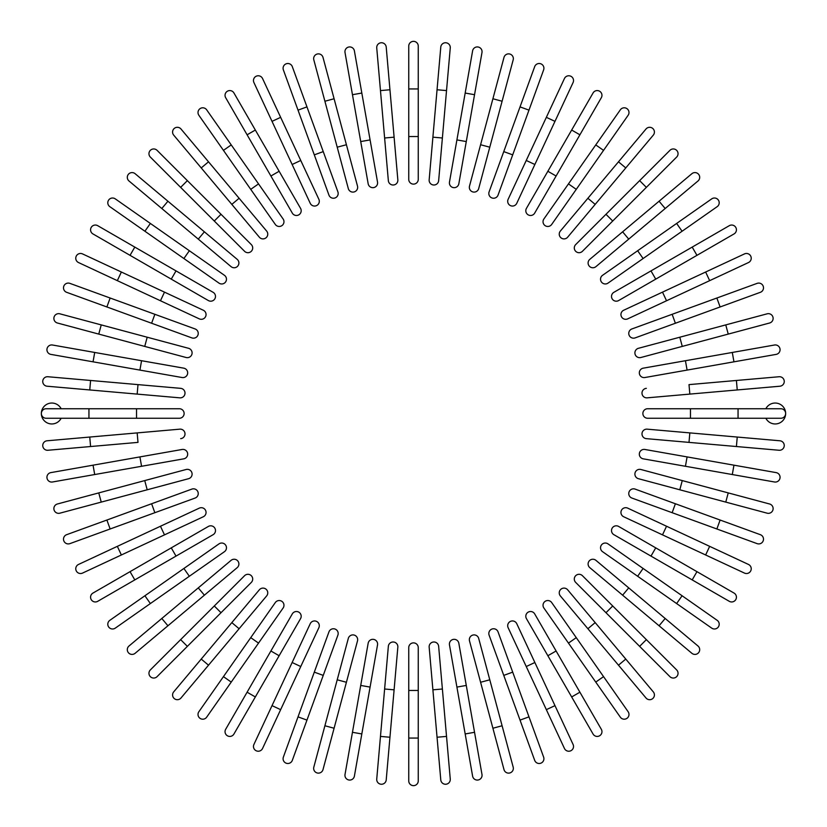 <?xml version="1.0" encoding="UTF-8"?>
<svg xmlns="http://www.w3.org/2000/svg" width="827" height="827" viewBox="0 0 827 827"><rect width="100%" height="100%" fill="white"/><g stroke="black" fill="none" stroke-linecap="round" stroke-linejoin="round"><path stroke-width="1.24" d="M418.255 46.105L418.255 88.944L418.255 46.105A4.755 4.755 0 0 0 413.5 41.35A4.755 4.755 0 0 0 408.745 46.105L408.745 88.944L418.255 88.944L418.255 179.356A4.755 4.755 0 0 1 413.5 184.121A4.755 4.755 0 0 1 408.745 179.356L408.745 88.944M389.951 89.761L397.839 179.831A4.755 4.755 0 0 1 393.507 184.99A4.755 4.755 0 0 1 388.349 180.668L380.472 90.588L389.951 89.761L386.219 47.087A4.755 4.755 0 0 0 381.061 42.766A4.755 4.755 0 0 0 376.74 47.925L380.472 90.588L376.74 47.925M354.39 50.861L361.823 93.048L354.39 50.861A4.755 4.755 0 0 0 348.88 47.005A4.755 4.755 0 0 0 345.014 52.514L352.457 94.702L345.014 52.514M370.093 139.908L377.525 182.095A4.755 4.755 0 0 1 373.67 187.605A4.755 4.755 0 0 1 368.16 183.739L352.457 94.702L361.823 93.048L370.093 139.908L360.717 141.562L368.16 183.739A4.755 4.755 0 0 0 373.67 187.605A4.755 4.755 0 0 0 377.525 182.095A4.755 4.755 0 0 1 373.67 187.605A4.755 4.755 0 0 1 368.16 183.739M334.098 98.764L323.006 57.394A4.755 4.755 0 0 0 317.186 54.034A4.755 4.755 0 0 0 313.815 59.854L324.897 101.235L334.098 98.764L357.502 186.106A4.755 4.755 0 0 1 354.132 191.936A4.755 4.755 0 0 1 348.301 188.566L324.897 101.235M292.313 66.636A4.755 4.755 0 0 0 286.214 63.793A4.755 4.755 0 0 0 283.372 69.892L298.02 110.136L283.372 69.892A4.755 4.755 0 0 1 286.214 63.793A4.755 4.755 0 0 1 292.313 66.636L306.962 106.89L292.313 66.636A4.755 4.755 0 0 0 286.214 63.793A4.755 4.755 0 0 0 283.372 69.892M323.243 151.61L337.892 191.854A4.755 4.755 0 0 1 335.049 197.953A4.755 4.755 0 0 1 328.95 195.11L298.02 110.136L306.962 106.89L323.243 151.61L314.301 154.856M328.95 195.11A4.755 4.755 0 0 0 335.049 197.953A4.755 4.755 0 0 0 337.892 191.854A4.755 4.755 0 0 1 335.049 197.953A4.755 4.755 0 0 1 328.95 195.11M262.552 78.524L280.653 117.341L262.552 78.524A4.755 4.755 0 0 0 256.225 76.218A4.755 4.755 0 0 0 253.92 82.545L272.021 121.362L253.92 82.545M318.86 199.286A4.755 4.755 0 0 1 316.555 205.613A4.755 4.755 0 0 1 310.239 203.308A4.755 4.755 0 0 0 316.555 205.613A4.755 4.755 0 0 0 318.86 199.286L300.759 160.469L318.86 199.286A4.755 4.755 0 0 1 316.555 205.613A4.755 4.755 0 0 1 310.239 203.308L272.021 121.362L280.653 117.341L300.759 160.469L292.138 164.49M233.927 92.955A4.755 4.755 0 0 0 227.425 91.208A4.755 4.755 0 0 0 225.678 97.71A4.755 4.755 0 0 1 227.425 91.208A4.755 4.755 0 0 1 233.927 92.955L279.133 171.261L255.336 130.046L247.097 134.801L225.678 97.71A4.755 4.755 0 0 1 227.425 91.208A4.755 4.755 0 0 1 233.927 92.955M300.552 208.352L279.133 171.261L300.552 208.352A4.755 4.755 0 0 1 298.805 214.855A4.755 4.755 0 0 1 292.313 213.108L247.097 134.801M198.873 115.284A4.755 4.755 0 0 1 200.041 108.657A4.755 4.755 0 0 1 206.667 109.826A4.755 4.755 0 0 0 200.041 108.657A4.755 4.755 0 0 0 198.873 115.284L223.445 150.369L198.873 115.284A4.755 4.755 0 0 1 200.041 108.657A4.755 4.755 0 0 1 206.667 109.826L283.103 218.969L258.531 183.894L250.736 189.352L223.445 150.369L275.308 224.437A4.755 4.755 0 0 0 281.935 225.606A4.755 4.755 0 0 0 283.103 218.969M180.989 129.002A4.755 4.755 0 0 0 174.29 128.412A4.755 4.755 0 0 0 173.701 135.121L231.818 204.383L201.23 167.933L208.518 161.813L180.989 129.002L266.645 231.074L239.117 198.273L231.818 204.383L259.347 237.194A4.755 4.755 0 0 0 266.056 237.783A4.755 4.755 0 0 0 266.645 231.074M157.078 150.349A4.755 4.755 0 0 0 150.349 150.349A4.755 4.755 0 0 0 150.349 157.078A4.755 4.755 0 0 1 150.349 150.349A4.755 4.755 0 0 1 157.078 150.349L187.367 180.637L157.078 150.349A4.755 4.755 0 0 0 150.349 150.349A4.755 4.755 0 0 0 150.349 157.078L180.637 187.367L187.367 180.637L251.305 244.575A4.755 4.755 0 0 1 251.305 251.305A4.755 4.755 0 0 1 244.575 251.305L180.637 187.367M244.575 251.305A4.755 4.755 0 0 0 251.305 251.305A4.755 4.755 0 0 0 251.305 244.575A4.755 4.755 0 0 1 251.305 251.305A4.755 4.755 0 0 1 244.575 251.305M135.121 173.701A4.755 4.755 0 0 0 128.412 174.29A4.755 4.755 0 0 0 129.002 180.989L161.813 208.518L167.933 201.23L135.121 173.701L204.383 231.818L167.933 201.23M237.194 259.347L204.383 231.818L237.194 259.347A4.755 4.755 0 0 1 237.783 266.056A4.755 4.755 0 0 1 231.074 266.645L161.813 208.518M115.284 198.873A4.755 4.755 0 0 0 108.657 200.041A4.755 4.755 0 0 0 109.826 206.667A4.755 4.755 0 0 1 108.657 200.041A4.755 4.755 0 0 1 115.284 198.873L150.369 223.445L115.284 198.873A4.755 4.755 0 0 0 108.657 200.041A4.755 4.755 0 0 0 109.826 206.667L144.911 231.24L150.369 223.445L189.352 250.736L150.369 223.445M218.969 283.103L183.894 258.531L189.352 250.736L224.437 275.308A4.755 4.755 0 0 1 225.606 281.935A4.755 4.755 0 0 1 218.969 283.103L144.911 231.24M97.71 225.678A4.755 4.755 0 0 0 91.208 227.425A4.755 4.755 0 0 0 92.955 233.927L171.261 279.133L130.046 255.336L134.801 247.097L97.71 225.678L213.108 292.313A4.755 4.755 0 0 1 214.855 298.805A4.755 4.755 0 0 1 208.352 300.552L171.261 279.133L176.017 270.894M208.352 300.552A4.755 4.755 0 0 0 214.855 298.805A4.755 4.755 0 0 0 213.108 292.313A4.755 4.755 0 0 1 214.855 298.805A4.755 4.755 0 0 1 208.352 300.552M82.545 253.92L121.362 272.021L82.545 253.92A4.755 4.755 0 0 0 76.218 256.225A4.755 4.755 0 0 0 78.524 262.552L117.341 280.653L78.524 262.552M203.308 310.239A4.755 4.755 0 0 1 205.613 316.555A4.755 4.755 0 0 1 199.286 318.86A4.755 4.755 0 0 0 205.613 316.555A4.755 4.755 0 0 0 203.308 310.239L164.49 292.138L203.308 310.239A4.755 4.755 0 0 1 205.613 316.555A4.755 4.755 0 0 1 199.286 318.86L117.341 280.653L160.469 300.759L164.49 292.138L121.362 272.021L117.341 280.653M110.136 298.02L69.892 283.372A4.755 4.755 0 0 0 63.793 286.214A4.755 4.755 0 0 0 66.636 292.313L106.89 306.962L110.136 298.02L195.11 328.95L154.856 314.301L151.61 323.243L106.89 306.962M195.11 328.95A4.755 4.755 0 0 1 197.953 335.049A4.755 4.755 0 0 1 191.854 337.892A4.755 4.755 0 0 0 197.953 335.049A4.755 4.755 0 0 0 195.11 328.95A4.755 4.755 0 0 1 197.953 335.049A4.755 4.755 0 0 1 191.854 337.892L151.61 323.243M59.854 313.815L101.235 324.897L59.854 313.815A4.755 4.755 0 0 0 54.034 317.186A4.755 4.755 0 0 0 57.394 323.006L98.764 334.098L57.394 323.006M147.196 337.22L188.566 348.301A4.755 4.755 0 0 1 191.936 354.132A4.755 4.755 0 0 1 186.106 357.502L98.764 334.098L101.235 324.897L147.196 337.22L144.735 346.41M52.514 345.014A4.755 4.755 0 0 0 47.005 348.88A4.755 4.755 0 0 0 50.861 354.39L93.048 361.823L94.702 352.457L52.514 345.014L183.739 368.16L141.562 360.717L139.908 370.093L93.048 361.823M183.739 368.16A4.755 4.755 0 0 1 187.605 373.67A4.755 4.755 0 0 1 182.095 377.525A4.755 4.755 0 0 0 187.605 373.67A4.755 4.755 0 0 0 183.739 368.16A4.755 4.755 0 0 1 187.605 373.67A4.755 4.755 0 0 1 182.095 377.525L139.908 370.093M47.925 376.74A4.755 4.755 0 0 0 42.766 381.061A4.755 4.755 0 0 0 47.087 386.219L89.761 389.951L90.588 380.472L47.925 376.74L180.668 388.349A4.755 4.755 0 0 1 184.99 393.507A4.755 4.755 0 0 1 179.831 397.839L89.761 389.951M61.146 408.745A10.472 10.472 0 0 0 41.35 413.5A10.472 10.472 0 0 0 61.146 418.255M88.944 418.255L46.105 418.255A4.755 4.755 0 0 1 41.35 413.5A4.755 4.755 0 0 1 46.105 408.745L179.356 408.745A4.755 4.755 0 0 1 184.121 413.5A4.755 4.755 0 0 1 179.356 418.255L88.944 418.255L88.944 408.745M89.761 437.049L137.168 432.903L137.995 442.383L90.588 446.528L89.761 437.049L47.087 440.781A4.755 4.755 0 0 0 42.766 445.939A4.755 4.755 0 0 0 47.925 450.26L90.588 446.528L47.925 450.26M137.168 432.903L179.831 429.161A4.755 4.755 0 0 1 184.99 433.493A4.755 4.755 0 0 1 180.668 438.651M50.861 472.61L93.048 465.177L50.861 472.61A4.755 4.755 0 0 0 47.005 478.12A4.755 4.755 0 0 0 52.514 481.986L94.702 474.543L52.514 481.986M139.908 456.907L182.095 449.474A4.755 4.755 0 0 1 187.605 453.33A4.755 4.755 0 0 1 183.739 458.84L94.702 474.543L93.048 465.177L139.908 456.907L141.562 466.283L183.739 458.84A4.755 4.755 0 0 0 187.605 453.33A4.755 4.755 0 0 0 182.095 449.474A4.755 4.755 0 0 1 187.605 453.33A4.755 4.755 0 0 1 183.739 458.84M98.764 492.902L57.394 503.994A4.755 4.755 0 0 0 54.034 509.814A4.755 4.755 0 0 0 59.854 513.185L101.235 502.103L98.764 492.902L186.106 469.498A4.755 4.755 0 0 1 191.936 472.868A4.755 4.755 0 0 1 188.566 478.699L101.235 502.103M66.636 534.687A4.755 4.755 0 0 0 63.793 540.786A4.755 4.755 0 0 0 69.892 543.628L110.136 528.98L69.892 543.628A4.755 4.755 0 0 1 63.793 540.786A4.755 4.755 0 0 1 66.636 534.687L106.89 520.038L66.636 534.687A4.755 4.755 0 0 0 63.793 540.786A4.755 4.755 0 0 0 69.892 543.628M151.61 503.757L191.854 489.108A4.755 4.755 0 0 1 197.953 491.951A4.755 4.755 0 0 1 195.11 498.05L110.136 528.98L106.89 520.038L151.61 503.757L154.856 512.699M195.11 498.05A4.755 4.755 0 0 0 197.953 491.951A4.755 4.755 0 0 0 191.854 489.108A4.755 4.755 0 0 1 197.953 491.951A4.755 4.755 0 0 1 195.11 498.05M78.524 564.448L117.341 546.347L78.524 564.448A4.755 4.755 0 0 0 76.218 570.775A4.755 4.755 0 0 0 82.545 573.08L121.362 554.979L82.545 573.08M199.286 508.14L160.469 526.241L199.286 508.14A4.755 4.755 0 0 1 205.613 510.445A4.755 4.755 0 0 1 203.308 516.761L121.362 554.979L117.341 546.347L160.469 526.241L164.49 534.862L203.308 516.761A4.755 4.755 0 0 0 205.613 510.445A4.755 4.755 0 0 0 199.286 508.14A4.755 4.755 0 0 1 205.613 510.445A4.755 4.755 0 0 1 203.308 516.761M92.955 593.073A4.755 4.755 0 0 0 91.208 599.575A4.755 4.755 0 0 0 97.71 601.322A4.755 4.755 0 0 1 91.208 599.575A4.755 4.755 0 0 1 92.955 593.073L130.046 571.664L92.955 593.073A4.755 4.755 0 0 0 91.208 599.575A4.755 4.755 0 0 0 97.71 601.322L134.801 579.903L130.046 571.664L171.261 547.867L130.046 571.664M208.352 526.448L171.261 547.867L208.352 526.448A4.755 4.755 0 0 1 214.855 528.195A4.755 4.755 0 0 1 213.108 534.687L134.801 579.903M115.284 628.127A4.755 4.755 0 0 1 108.657 626.959A4.755 4.755 0 0 1 109.826 620.333A4.755 4.755 0 0 0 108.657 626.959A4.755 4.755 0 0 0 115.284 628.127L150.369 603.555L115.284 628.127A4.755 4.755 0 0 1 108.657 626.959A4.755 4.755 0 0 1 109.826 620.333L218.969 543.897L183.894 568.469L189.352 576.264L150.369 603.555L224.437 551.692A4.755 4.755 0 0 0 225.606 545.065A4.755 4.755 0 0 0 218.969 543.897M129.002 646.011A4.755 4.755 0 0 0 128.412 652.71A4.755 4.755 0 0 0 135.121 653.299L204.383 595.182L167.933 625.77L161.813 618.482L129.002 646.011L231.074 560.355A4.755 4.755 0 0 1 237.783 560.944A4.755 4.755 0 0 1 237.194 567.653L204.383 595.182L198.273 587.883M150.349 669.922A4.755 4.755 0 0 0 150.349 676.651A4.755 4.755 0 0 0 157.078 676.651A4.755 4.755 0 0 1 150.349 676.651A4.755 4.755 0 0 1 150.349 669.922L180.637 639.633L150.349 669.922A4.755 4.755 0 0 0 150.349 676.651A4.755 4.755 0 0 0 157.078 676.651L187.367 646.363L180.637 639.633L244.575 575.695A4.755 4.755 0 0 1 251.305 575.695A4.755 4.755 0 0 1 251.305 582.425L187.367 646.363M251.305 582.425A4.755 4.755 0 0 0 251.305 575.695A4.755 4.755 0 0 0 244.575 575.695A4.755 4.755 0 0 1 251.305 575.695A4.755 4.755 0 0 1 251.305 582.425M173.701 691.879L201.23 659.067L173.701 691.879A4.755 4.755 0 0 0 174.29 698.588A4.755 4.755 0 0 0 180.989 697.998L208.518 665.187L180.989 697.998M231.818 622.617L201.23 659.067L259.347 589.806L231.818 622.617L239.117 628.727L208.518 665.187L201.23 659.067M266.645 595.926L239.117 628.727L266.645 595.926A4.755 4.755 0 0 0 266.056 589.217A4.755 4.755 0 0 0 259.347 589.806M198.873 711.716A4.755 4.755 0 0 0 200.041 718.343A4.755 4.755 0 0 0 206.667 717.174A4.755 4.755 0 0 1 200.041 718.343A4.755 4.755 0 0 1 198.873 711.716L223.445 676.631L198.873 711.716A4.755 4.755 0 0 0 200.041 718.343A4.755 4.755 0 0 0 206.667 717.174L231.24 682.089L223.445 676.631L250.736 637.648L223.445 676.631M283.103 608.031L258.531 643.106L250.736 637.648L275.308 602.563A4.755 4.755 0 0 1 281.935 601.394A4.755 4.755 0 0 1 283.103 608.031L231.24 682.089M225.678 729.29L247.097 692.199L225.678 729.29A4.755 4.755 0 0 0 227.425 735.792A4.755 4.755 0 0 0 233.927 734.045L255.336 696.954L233.927 734.045M270.894 650.983L292.313 613.892A4.755 4.755 0 0 1 298.805 612.145A4.755 4.755 0 0 1 300.552 618.648L255.336 696.954L279.133 655.739L270.894 650.983L247.097 692.199L255.336 696.954M300.552 618.648A4.755 4.755 0 0 0 298.805 612.145A4.755 4.755 0 0 0 292.313 613.892A4.755 4.755 0 0 1 298.805 612.145A4.755 4.755 0 0 1 300.552 618.648M253.92 744.455L272.021 705.638L253.92 744.455A4.755 4.755 0 0 0 256.225 750.782A4.755 4.755 0 0 0 262.552 748.476L280.653 709.659L262.552 748.476M292.138 662.51L310.239 623.692A4.755 4.755 0 0 1 316.555 621.387A4.755 4.755 0 0 1 318.86 627.714L280.653 709.659L272.021 705.638L292.138 662.51L300.759 666.531M318.86 627.714A4.755 4.755 0 0 0 316.555 621.387A4.755 4.755 0 0 0 310.239 623.692A4.755 4.755 0 0 1 316.555 621.387A4.755 4.755 0 0 1 318.86 627.714M283.372 757.108A4.755 4.755 0 0 0 286.214 763.207A4.755 4.755 0 0 0 292.313 760.364L306.962 720.11L298.02 716.864L283.372 757.108L328.95 631.89L314.301 672.144L323.243 675.39L306.962 720.11M328.95 631.89A4.755 4.755 0 0 1 335.049 629.047A4.755 4.755 0 0 1 337.892 635.146A4.755 4.755 0 0 0 335.049 629.047A4.755 4.755 0 0 0 328.95 631.89A4.755 4.755 0 0 1 335.049 629.047A4.755 4.755 0 0 1 337.892 635.146L323.243 675.39M324.897 725.765L348.301 638.434A4.755 4.755 0 0 1 354.132 635.064A4.755 4.755 0 0 1 357.502 640.894L334.098 728.236L324.897 725.765L313.815 767.146A4.755 4.755 0 0 0 317.186 772.966A4.755 4.755 0 0 0 323.006 769.606L334.098 728.236L323.006 769.606M345.014 774.486L352.457 732.298L345.014 774.486A4.755 4.755 0 0 0 348.88 779.995A4.755 4.755 0 0 0 354.39 776.139L361.823 733.952L354.39 776.139M368.16 643.261A4.755 4.755 0 0 1 373.67 639.395A4.755 4.755 0 0 1 377.525 644.905A4.755 4.755 0 0 0 373.67 639.395A4.755 4.755 0 0 0 368.16 643.261L360.717 685.438L368.16 643.261A4.755 4.755 0 0 1 373.67 639.395A4.755 4.755 0 0 1 377.525 644.905L361.823 733.952L352.457 732.298L360.717 685.438L370.093 687.092M376.74 779.075A4.755 4.755 0 0 0 381.061 784.234A4.755 4.755 0 0 0 386.219 779.913L389.951 737.239L380.472 736.412L376.74 779.075L388.349 646.332A4.755 4.755 0 0 1 393.507 642.01A4.755 4.755 0 0 1 397.839 647.169L389.951 737.239M408.745 738.056L408.745 647.644A4.755 4.755 0 0 1 413.5 642.879A4.755 4.755 0 0 1 418.255 647.644L418.255 738.056L408.745 738.056L408.745 780.895A4.755 4.755 0 0 0 413.5 785.65A4.755 4.755 0 0 0 418.255 780.895L418.255 738.056L418.255 780.895M437.049 737.239L429.161 647.169A4.755 4.755 0 0 1 433.493 642.01A4.755 4.755 0 0 1 438.651 646.332L446.528 736.412L437.049 737.239L440.781 779.913A4.755 4.755 0 0 0 445.939 784.234A4.755 4.755 0 0 0 450.26 779.075L446.528 736.412L450.26 779.075M472.61 776.139L465.177 733.952L472.61 776.139A4.755 4.755 0 0 0 478.12 779.995A4.755 4.755 0 0 0 481.986 774.486L474.543 732.298L481.986 774.486M456.907 687.092L449.474 644.905A4.755 4.755 0 0 1 453.33 639.395A4.755 4.755 0 0 1 458.84 643.261L474.543 732.298L465.177 733.952L456.907 687.092L466.283 685.438L458.84 643.261A4.755 4.755 0 0 0 453.33 639.395A4.755 4.755 0 0 0 449.474 644.905A4.755 4.755 0 0 1 453.33 639.395A4.755 4.755 0 0 1 458.84 643.261M503.994 769.606L492.902 728.236L503.994 769.606A4.755 4.755 0 0 0 509.814 772.966A4.755 4.755 0 0 0 513.185 767.146L502.103 725.765L513.185 767.146M480.59 682.265L469.498 640.894A4.755 4.755 0 0 1 472.868 635.064A4.755 4.755 0 0 1 478.699 638.434L502.103 725.765L492.902 728.236L480.59 682.265L489.78 679.804L478.699 638.434M534.687 760.364A4.755 4.755 0 0 0 540.786 763.207A4.755 4.755 0 0 0 543.628 757.108A4.755 4.755 0 0 1 540.786 763.207A4.755 4.755 0 0 1 534.687 760.364L520.038 720.11L534.687 760.364A4.755 4.755 0 0 0 540.786 763.207A4.755 4.755 0 0 0 543.628 757.108L528.98 716.864L520.038 720.11L489.108 635.146A4.755 4.755 0 0 1 491.951 629.047A4.755 4.755 0 0 1 498.05 631.89L528.98 716.864M498.05 631.89A4.755 4.755 0 0 0 491.951 629.047A4.755 4.755 0 0 0 489.108 635.146A4.755 4.755 0 0 1 491.951 629.047A4.755 4.755 0 0 1 498.05 631.89M564.448 748.476L546.347 709.659L564.448 748.476A4.755 4.755 0 0 0 570.775 750.782A4.755 4.755 0 0 0 573.08 744.455L554.979 705.638L573.08 744.455M508.14 627.714L526.241 666.531L508.14 627.714A4.755 4.755 0 0 1 510.445 621.387A4.755 4.755 0 0 1 516.761 623.692L554.979 705.638L546.347 709.659L526.241 666.531L534.862 662.51L516.761 623.692A4.755 4.755 0 0 0 510.445 621.387A4.755 4.755 0 0 0 508.14 627.714A4.755 4.755 0 0 1 510.445 621.387A4.755 4.755 0 0 1 516.761 623.692M601.322 729.29A4.755 4.755 0 0 1 599.575 735.792A4.755 4.755 0 0 1 593.073 734.045A4.755 4.755 0 0 0 599.575 735.792A4.755 4.755 0 0 0 601.322 729.29L579.903 692.199L601.322 729.29A4.755 4.755 0 0 1 599.575 735.792A4.755 4.755 0 0 1 593.073 734.045L547.867 655.739L571.664 696.954L579.903 692.199L556.106 650.983L547.867 655.739L526.448 618.648L547.867 655.739M526.448 618.648A4.755 4.755 0 0 1 528.195 612.145A4.755 4.755 0 0 1 534.687 613.892L556.106 650.983M628.127 711.716A4.755 4.755 0 0 1 626.959 718.343A4.755 4.755 0 0 1 620.333 717.174A4.755 4.755 0 0 0 626.959 718.343A4.755 4.755 0 0 0 628.127 711.716L603.555 676.631L628.127 711.716A4.755 4.755 0 0 1 626.959 718.343A4.755 4.755 0 0 1 620.333 717.174L543.897 608.031L568.469 643.106L576.264 637.648L603.555 676.631L551.692 602.563A4.755 4.755 0 0 0 545.065 601.394A4.755 4.755 0 0 0 543.897 608.031M646.011 697.998L618.482 665.187L646.011 697.998A4.755 4.755 0 0 0 652.71 698.588A4.755 4.755 0 0 0 653.299 691.879L625.77 659.067L653.299 691.879M560.355 595.926L587.883 628.727L560.355 595.926A4.755 4.755 0 0 1 560.944 589.217A4.755 4.755 0 0 1 567.653 589.806L625.77 659.067L567.653 589.806M625.77 659.067L618.482 665.187L587.883 628.727L595.182 622.617M669.922 676.651A4.755 4.755 0 0 0 676.651 676.651A4.755 4.755 0 0 0 676.651 669.922A4.755 4.755 0 0 1 676.651 676.651A4.755 4.755 0 0 1 669.922 676.651L575.695 582.425L605.984 612.714L612.714 605.984L676.651 669.922A4.755 4.755 0 0 1 676.651 676.651A4.755 4.755 0 0 1 669.922 676.651M575.695 582.425A4.755 4.755 0 0 1 575.695 575.695A4.755 4.755 0 0 1 582.425 575.695A4.755 4.755 0 0 0 575.695 575.695A4.755 4.755 0 0 0 575.695 582.425A4.755 4.755 0 0 1 575.695 575.695A4.755 4.755 0 0 1 582.425 575.695L612.714 605.984M691.879 653.299A4.755 4.755 0 0 0 698.588 652.71A4.755 4.755 0 0 0 697.998 646.011L665.187 618.482L659.067 625.77L691.879 653.299L622.617 595.182L659.067 625.77M589.806 567.653L622.617 595.182L589.806 567.653A4.755 4.755 0 0 1 589.217 560.944A4.755 4.755 0 0 1 595.926 560.355L665.187 618.482M711.716 628.127A4.755 4.755 0 0 0 718.343 626.959A4.755 4.755 0 0 0 717.174 620.333A4.755 4.755 0 0 1 718.343 626.959A4.755 4.755 0 0 1 711.716 628.127L637.648 576.264L676.631 603.555L682.089 595.76L717.174 620.333A4.755 4.755 0 0 1 718.343 626.959A4.755 4.755 0 0 1 711.716 628.127M608.031 543.897L643.106 568.469L637.648 576.264L602.563 551.692A4.755 4.755 0 0 1 601.394 545.065A4.755 4.755 0 0 1 608.031 543.897L682.089 595.76M729.29 601.322A4.755 4.755 0 0 0 735.792 599.575A4.755 4.755 0 0 0 734.045 593.073L655.739 547.867L696.954 571.664L692.199 579.903L729.29 601.322L613.892 534.687A4.755 4.755 0 0 1 612.145 528.195A4.755 4.755 0 0 1 618.648 526.448L655.739 547.867L650.983 556.106M618.648 526.448A4.755 4.755 0 0 0 612.145 528.195A4.755 4.755 0 0 0 613.892 534.687A4.755 4.755 0 0 1 612.145 528.195A4.755 4.755 0 0 1 618.648 526.448M744.455 573.08L705.638 554.979L744.455 573.08A4.755 4.755 0 0 0 750.782 570.775A4.755 4.755 0 0 0 748.476 564.448L709.659 546.347L748.476 564.448M662.51 534.862L623.692 516.761A4.755 4.755 0 0 1 621.387 510.445A4.755 4.755 0 0 1 627.714 508.14L709.659 546.347L666.531 526.241L662.51 534.862L705.638 554.979L709.659 546.347M627.714 508.14A4.755 4.755 0 0 0 621.387 510.445A4.755 4.755 0 0 0 623.692 516.761A4.755 4.755 0 0 1 621.387 510.445A4.755 4.755 0 0 1 627.714 508.14M631.89 498.05A4.755 4.755 0 0 1 629.047 491.951A4.755 4.755 0 0 1 635.146 489.108A4.755 4.755 0 0 0 629.047 491.951A4.755 4.755 0 0 0 631.89 498.05L672.144 512.699L631.89 498.05A4.755 4.755 0 0 1 629.047 491.951A4.755 4.755 0 0 1 635.146 489.108L720.11 520.038L716.864 528.98L757.108 543.628A4.755 4.755 0 0 0 763.207 540.786A4.755 4.755 0 0 0 760.364 534.687L720.11 520.038L760.364 534.687M716.864 528.98L672.144 512.699L675.39 503.757M725.765 502.103L638.434 478.699A4.755 4.755 0 0 1 635.064 472.868A4.755 4.755 0 0 1 640.894 469.498L728.236 492.902L725.765 502.103L767.146 513.185A4.755 4.755 0 0 0 772.966 509.814A4.755 4.755 0 0 0 769.606 503.994L728.236 492.902L769.606 503.994M732.298 474.543L774.486 481.986A4.755 4.755 0 0 0 779.995 478.12A4.755 4.755 0 0 0 776.139 472.61L733.952 465.177L732.298 474.543L643.261 458.84L685.438 466.283L687.092 456.907L733.952 465.177M643.261 458.84A4.755 4.755 0 0 1 639.395 453.33A4.755 4.755 0 0 1 644.905 449.474A4.755 4.755 0 0 0 639.395 453.33A4.755 4.755 0 0 0 643.261 458.84A4.755 4.755 0 0 1 639.395 453.33A4.755 4.755 0 0 1 644.905 449.474L687.092 456.907M779.075 450.26A4.755 4.755 0 0 0 784.234 445.939A4.755 4.755 0 0 0 779.913 440.781L737.239 437.049L736.412 446.528L779.075 450.26L646.332 438.651A4.755 4.755 0 0 1 642.01 433.493A4.755 4.755 0 0 1 647.169 429.161L737.239 437.049M765.854 418.255A10.472 10.472 0 0 0 785.65 413.5A10.472 10.472 0 0 0 765.854 408.745M690.473 418.255L647.644 418.255A4.755 4.755 0 0 1 642.879 413.5A4.755 4.755 0 0 1 647.644 408.745L780.895 408.745A4.755 4.755 0 0 1 785.65 413.5A4.755 4.755 0 0 1 780.895 418.255L690.473 418.255L690.473 408.745M737.239 389.951L689.832 394.097L689.005 384.617L736.412 380.472L737.239 389.951L779.913 386.219A4.755 4.755 0 0 0 784.234 381.061A4.755 4.755 0 0 0 779.075 376.74L736.412 380.472L779.075 376.74M689.832 394.097L647.169 397.839A4.755 4.755 0 0 1 642.01 393.507A4.755 4.755 0 0 1 646.332 388.349M776.139 354.39L733.952 361.823L776.139 354.39A4.755 4.755 0 0 0 779.995 348.88A4.755 4.755 0 0 0 774.486 345.014L732.298 352.457L774.486 345.014M687.092 370.093L644.905 377.525A4.755 4.755 0 0 1 639.395 373.67A4.755 4.755 0 0 1 643.261 368.16L732.298 352.457L733.952 361.823L687.092 370.093L685.438 360.717L643.261 368.16A4.755 4.755 0 0 0 639.395 373.67A4.755 4.755 0 0 0 644.905 377.525A4.755 4.755 0 0 1 639.395 373.67A4.755 4.755 0 0 1 643.261 368.16M769.606 323.006L728.236 334.098L769.606 323.006A4.755 4.755 0 0 0 772.966 317.186A4.755 4.755 0 0 0 767.146 313.815L725.765 324.897L767.146 313.815M682.265 346.41L640.894 357.502A4.755 4.755 0 0 1 635.064 354.132A4.755 4.755 0 0 1 638.434 348.301L725.765 324.897L728.236 334.098L682.265 346.41L679.804 337.22M760.364 292.313A4.755 4.755 0 0 0 763.207 286.214A4.755 4.755 0 0 0 757.108 283.372A4.755 4.755 0 0 1 763.207 286.214A4.755 4.755 0 0 1 760.364 292.313L720.11 306.962L760.364 292.313A4.755 4.755 0 0 0 763.207 286.214A4.755 4.755 0 0 0 757.108 283.372L716.864 298.02L720.11 306.962L635.146 337.892A4.755 4.755 0 0 1 629.047 335.049A4.755 4.755 0 0 1 631.89 328.95L716.864 298.02M631.89 328.95A4.755 4.755 0 0 0 629.047 335.049A4.755 4.755 0 0 0 635.146 337.892A4.755 4.755 0 0 1 629.047 335.049A4.755 4.755 0 0 1 631.89 328.95M627.714 318.86A4.755 4.755 0 0 1 621.387 316.555A4.755 4.755 0 0 1 623.692 310.239A4.755 4.755 0 0 0 621.387 316.555A4.755 4.755 0 0 0 627.714 318.86L666.531 300.759L627.714 318.86A4.755 4.755 0 0 1 621.387 316.555A4.755 4.755 0 0 1 623.692 310.239L705.638 272.021L709.659 280.653L748.476 262.552A4.755 4.755 0 0 0 750.782 256.225A4.755 4.755 0 0 0 744.455 253.92L705.638 272.021L744.455 253.92M709.659 280.653L666.531 300.759L662.51 292.138M734.045 233.927A4.755 4.755 0 0 0 735.792 227.425A4.755 4.755 0 0 0 729.29 225.678A4.755 4.755 0 0 1 735.792 227.425A4.755 4.755 0 0 1 734.045 233.927L655.739 279.133L696.954 255.336L692.199 247.097L729.29 225.678A4.755 4.755 0 0 1 735.792 227.425A4.755 4.755 0 0 1 734.045 233.927M618.648 300.552L655.739 279.133L618.648 300.552A4.755 4.755 0 0 1 612.145 298.805A4.755 4.755 0 0 1 613.892 292.313L692.199 247.097M711.716 198.873A4.755 4.755 0 0 1 718.343 200.041A4.755 4.755 0 0 1 717.174 206.667A4.755 4.755 0 0 0 718.343 200.041A4.755 4.755 0 0 0 711.716 198.873L676.631 223.445L711.716 198.873A4.755 4.755 0 0 1 718.343 200.041A4.755 4.755 0 0 1 717.174 206.667L608.031 283.103L643.106 258.531L637.648 250.736L676.631 223.445L602.563 275.308A4.755 4.755 0 0 0 601.394 281.935A4.755 4.755 0 0 0 608.031 283.103M697.998 180.989L665.187 208.518L697.998 180.989A4.755 4.755 0 0 0 698.588 174.29A4.755 4.755 0 0 0 691.879 173.701L659.067 201.23L691.879 173.701M595.926 266.645L628.727 239.117L595.926 266.645A4.755 4.755 0 0 1 589.217 266.056A4.755 4.755 0 0 1 589.806 259.347L659.067 201.23L589.806 259.347M659.067 201.23L665.187 208.518L628.727 239.117L622.617 231.818M676.651 157.078A4.755 4.755 0 0 0 676.651 150.349A4.755 4.755 0 0 0 669.922 150.349A4.755 4.755 0 0 1 676.651 150.349A4.755 4.755 0 0 1 676.651 157.078L582.425 251.305L612.714 221.016L605.984 214.286L669.922 150.349A4.755 4.755 0 0 1 676.651 150.349A4.755 4.755 0 0 1 676.651 157.078M582.425 251.305A4.755 4.755 0 0 1 575.695 251.305A4.755 4.755 0 0 1 575.695 244.575A4.755 4.755 0 0 0 575.695 251.305A4.755 4.755 0 0 0 582.425 251.305A4.755 4.755 0 0 1 575.695 251.305A4.755 4.755 0 0 1 575.695 244.575L605.984 214.286M653.299 135.121A4.755 4.755 0 0 0 652.71 128.412A4.755 4.755 0 0 0 646.011 129.002L618.482 161.813L625.77 167.933L595.182 204.383L653.299 135.121M567.653 237.194L595.182 204.383L567.653 237.194A4.755 4.755 0 0 1 560.944 237.783A4.755 4.755 0 0 1 560.355 231.074L618.482 161.813M595.182 204.383L587.883 198.273L560.355 231.074M628.127 115.284A4.755 4.755 0 0 0 626.959 108.657A4.755 4.755 0 0 0 620.333 109.826A4.755 4.755 0 0 1 626.959 108.657A4.755 4.755 0 0 1 628.127 115.284L603.555 150.369L628.127 115.284A4.755 4.755 0 0 0 626.959 108.657A4.755 4.755 0 0 0 620.333 109.826L595.76 144.911L603.555 150.369L576.264 189.352L603.555 150.369M543.897 218.969L568.469 183.894L576.264 189.352L551.692 224.437A4.755 4.755 0 0 1 545.065 225.606A4.755 4.755 0 0 1 543.897 218.969L595.76 144.911M601.322 97.71A4.755 4.755 0 0 0 599.575 91.208A4.755 4.755 0 0 0 593.073 92.955L547.867 171.261L571.664 130.046L579.903 134.801L601.322 97.71L534.687 213.108A4.755 4.755 0 0 1 528.195 214.855A4.755 4.755 0 0 1 526.448 208.352L547.867 171.261L556.106 176.017M526.448 208.352A4.755 4.755 0 0 0 528.195 214.855A4.755 4.755 0 0 0 534.687 213.108A4.755 4.755 0 0 1 528.195 214.855A4.755 4.755 0 0 1 526.448 208.352M573.08 82.545L554.979 121.362L573.08 82.545A4.755 4.755 0 0 0 570.775 76.218A4.755 4.755 0 0 0 564.448 78.524L546.347 117.341L564.448 78.524M516.761 203.308A4.755 4.755 0 0 1 510.445 205.613A4.755 4.755 0 0 1 508.14 199.286A4.755 4.755 0 0 0 510.445 205.613A4.755 4.755 0 0 0 516.761 203.308L534.862 164.49L516.761 203.308A4.755 4.755 0 0 1 510.445 205.613A4.755 4.755 0 0 1 508.14 199.286L546.347 117.341L526.241 160.469L534.862 164.49L554.979 121.362L546.347 117.341M498.05 195.11A4.755 4.755 0 0 1 491.951 197.953A4.755 4.755 0 0 1 489.108 191.854A4.755 4.755 0 0 0 491.951 197.953A4.755 4.755 0 0 0 498.05 195.11L512.699 154.856L498.05 195.11A4.755 4.755 0 0 1 491.951 197.953A4.755 4.755 0 0 1 489.108 191.854L520.038 106.89L528.98 110.136L543.628 69.892A4.755 4.755 0 0 0 540.786 63.793A4.755 4.755 0 0 0 534.687 66.636L520.038 106.89L534.687 66.636M528.98 110.136L512.699 154.856L503.757 151.61M513.185 59.854L502.103 101.235L513.185 59.854A4.755 4.755 0 0 0 509.814 54.034A4.755 4.755 0 0 0 503.994 57.394L492.902 98.764L503.994 57.394M489.78 147.196L478.699 188.566A4.755 4.755 0 0 1 472.868 191.936A4.755 4.755 0 0 1 469.498 186.106L492.902 98.764L502.103 101.235L489.78 147.196L480.59 144.735M458.84 183.739A4.755 4.755 0 0 1 453.33 187.605A4.755 4.755 0 0 1 449.474 182.095A4.755 4.755 0 0 0 453.33 187.605A4.755 4.755 0 0 0 458.84 183.739L466.283 141.562L458.84 183.739A4.755 4.755 0 0 1 453.33 187.605A4.755 4.755 0 0 1 449.474 182.095L465.177 93.048L474.543 94.702L481.986 52.514A4.755 4.755 0 0 0 478.12 47.005A4.755 4.755 0 0 0 472.61 50.861L465.177 93.048L472.61 50.861M474.543 94.702L466.283 141.562L456.907 139.908M446.528 90.588L450.26 47.925A4.755 4.755 0 0 0 445.939 42.766A4.755 4.755 0 0 0 440.781 47.087L437.049 89.761L446.528 90.588L438.651 180.668A4.755 4.755 0 0 1 433.493 184.99A4.755 4.755 0 0 1 429.161 179.831L437.049 89.761M408.745 179.356A4.755 4.755 0 0 0 413.5 184.121A4.755 4.755 0 0 0 418.255 179.356M408.745 136.527L418.255 136.527M384.617 137.995L394.097 137.168M337.22 147.196L346.41 144.735M270.894 176.017L279.133 171.261M223.445 150.369L231.24 144.911M214.286 221.016L221.016 214.286M198.273 239.117L204.383 231.818M137.168 394.097L137.995 384.617M46.105 408.745A4.755 4.755 0 0 0 41.35 413.5A4.755 4.755 0 0 0 46.105 418.255M179.356 418.255A4.755 4.755 0 0 0 184.121 413.5A4.755 4.755 0 0 0 179.356 408.745M136.527 418.255L136.527 408.745M147.196 489.78L144.735 480.59M176.017 556.106L171.261 547.867M150.369 603.555L144.911 595.76M221.016 612.714L214.286 605.984M346.41 682.265L337.22 679.804M394.097 689.832L384.617 689.005M418.255 690.473L408.745 690.473M442.383 689.005L432.903 689.832M512.699 672.144L503.757 675.39M603.555 676.631L595.76 682.089M646.363 639.633L639.633 646.363M628.727 587.883L622.617 595.182M682.265 480.59L679.804 489.78M689.832 432.903L689.005 442.383M780.895 418.255A4.755 4.755 0 0 0 785.65 413.5A4.755 4.755 0 0 0 780.895 408.745M738.056 408.745L738.056 418.255M672.144 314.301L675.39 323.243M650.983 270.894L655.739 279.133M676.631 223.445L682.089 231.24M639.633 180.637L646.363 187.367M432.903 137.168L442.383 137.995"/></g></svg>
